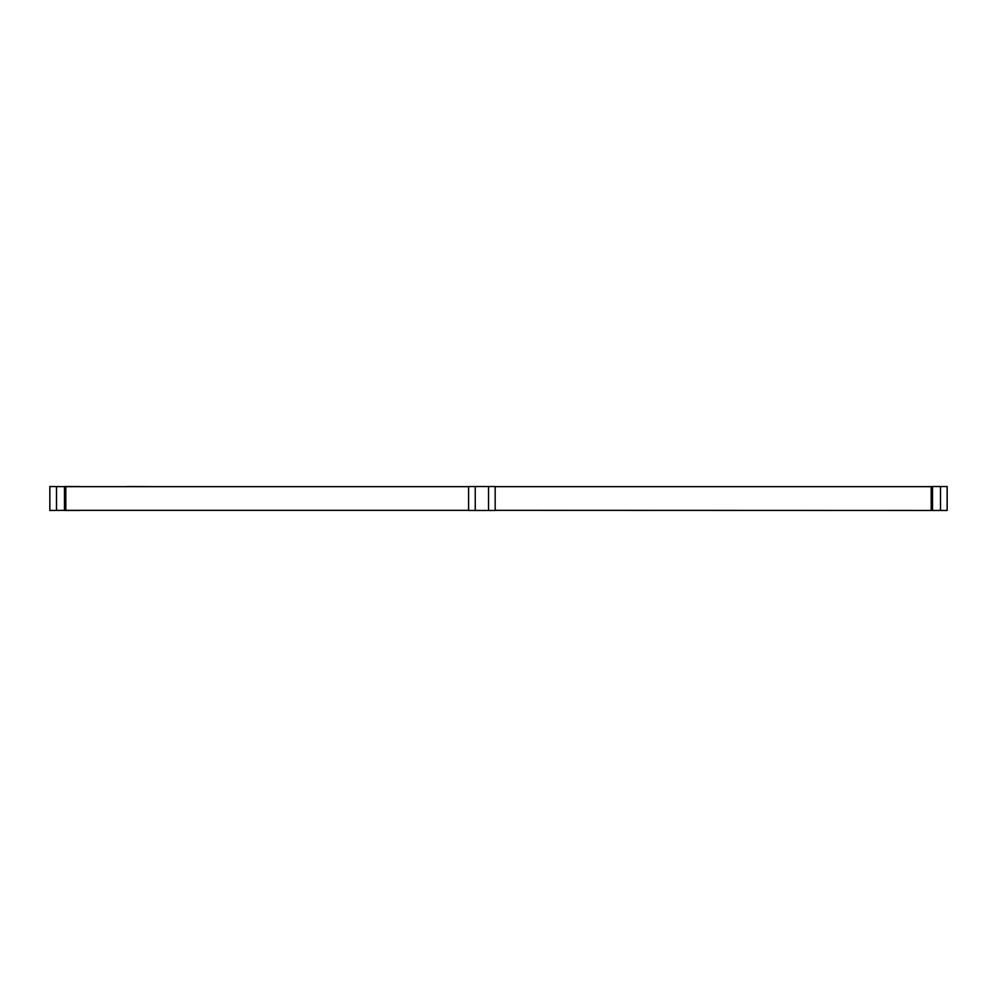 <?xml version="1.0" encoding="UTF-8"?>
<svg xmlns="http://www.w3.org/2000/svg" width="997" height="997" viewBox="0 0 997 997"><rect width="100%" height="100%" fill="white"/><g stroke="black" fill="none" stroke-linecap="round" stroke-linejoin="round"><path stroke-width="1.5" d="M65.802 510.327L49.85 510.464L49.85 486.536L65.802 486.673L65.802 510.327L468.59 510.327M495.173 510.327L947.15 510.464L947.15 486.536L940.507 486.536L940.507 510.464M931.198 510.327L931.198 486.673L495.173 486.673M468.59 486.673L65.802 486.673M64.469 510.464L64.469 486.536M932.531 510.464L932.531 486.536L940.507 486.536M475.233 510.464L495.173 510.464L495.173 486.536L468.59 486.536L468.59 510.464L475.233 510.464L475.233 486.536M931.198 486.673L932.531 486.536M81.754 510.327L157.526 510.327M65.141 486.536L79.099 486.536A13.297 13.297 0 0 0 80.059 486.673M125.983 486.673A13.297 13.297 0 0 0 126.955 486.536L156.193 486.673M65.141 510.464L79.099 510.464A13.297 13.297 0 0 1 80.059 510.327M56.493 510.464L56.493 486.536M488.53 510.464L488.53 486.536"/></g></svg>
